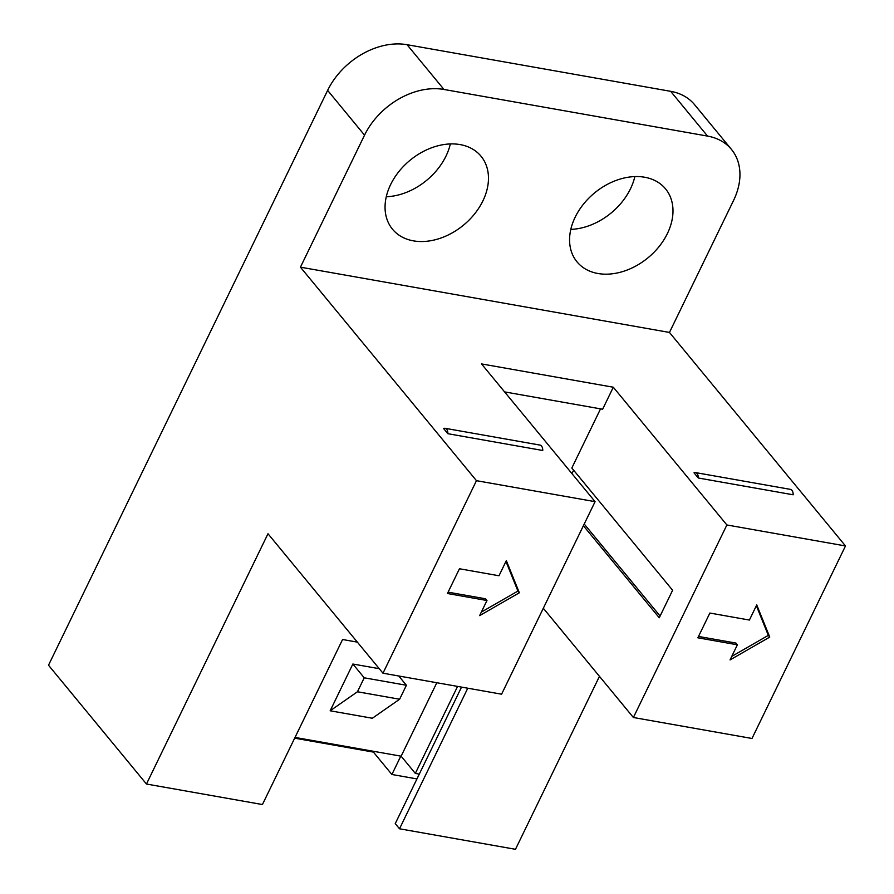 <?xml version="1.0" encoding="UTF-8"?>
<svg xmlns="http://www.w3.org/2000/svg" width="894" height="894" viewBox="0 0 894 894"><rect width="100%" height="100%" fill="white"/><g stroke="black" fill="none" stroke-linecap="round" stroke-linejoin="round"><path stroke-width="1.34" d="M373.804 751.362L373.435 752.111L294.662 738.176M400.803 756.134L391.896 774.495L373.435 752.111M295.031 737.427L401.138 756.19L436.808 682.725M599.461 676.356L515.48 849.3L399.506 828.783L395.249 823.62L419.286 774.115L415.33 773.411L401.138 756.19M416.95 778.92L391.896 774.495M382.978 673.204L267.988 533.74L146.46 784.027L48.511 665.214L327.629 90.383A65.564 48.03 -39.5 0 1 407.061 44.7L670.656 91.322A65.564 48.03 -39.5 0 1 694.526 104.62L731.437 149.387A65.564 48.03 140.5 0 0 707.556 136.089L443.972 89.467A65.564 48.03 140.5 0 0 364.54 135.15L300.44 267.172L476.468 480.681L595.08 501.657L501.59 694.191L382.978 673.204L476.468 480.681M146.46 784.027L262.434 804.544L342.57 639.512L357.354 642.127M419.286 774.115L461.539 687.106M399.506 828.783L467.774 688.201M457.583 686.402L415.33 773.411M300.44 267.172L669.461 332.445L733.572 200.424A65.564 48.03 140.5 0 0 731.437 149.387M482.894 200.882A57.372 42.029 -39.5 0 1 438.686 238.776A57.372 42.029 -39.5 0 1 392.5 229.222A57.372 42.029 -39.5 0 1 390.633 184.566A57.372 42.029 -39.5 0 1 434.842 146.672A57.372 42.029 -39.5 0 1 481.028 156.227A57.372 42.029 -39.5 0 1 482.894 200.882M667.405 233.524A57.372 42.029 -39.5 0 1 623.196 271.418A57.372 42.029 -39.5 0 1 577.01 261.853A57.372 42.029 -39.5 0 1 575.155 217.208A57.372 42.029 -39.5 0 1 619.352 179.314A57.372 42.029 -39.5 0 1 665.549 188.869A57.372 42.029 -39.5 0 1 667.405 233.524M386.286 196.747A57.372 42.029 140.5 0 0 445.983 156.115A57.372 42.029 140.5 0 0 450.341 143.934M570.797 229.389A57.372 42.029 140.5 0 0 630.494 188.757A57.372 42.029 140.5 0 0 634.852 176.576M726.878 524.968L845.489 545.955L751.999 738.478L633.388 717.502L726.878 524.968L613.306 387.225L481.52 363.914L595.08 501.657M845.489 545.955L669.461 332.445M543.317 608.255L633.388 717.502M583.391 525.739L659.258 617.765L672.612 590.264L571.825 468.02L600.544 408.86M504.574 391.885L602.623 409.228L613.306 387.225M660.096 616.044L584.218 524.018M571.97 473.619L573.624 470.199M459.46 568.763L447.436 593.515L486.973 600.511L479.631 615.631L519.347 592.789L506.339 560.627L498.997 575.758L459.46 568.763M447.872 433.702L542.759 450.487A6.56 3.788 100 0 0 540.01 445.089L445.111 428.304A6.56 3.788 -80 0 0 443.614 428.539L447.872 433.702A6.56 3.788 -80 0 0 445.111 428.304M698.281 477.999L793.168 494.784A6.56 3.788 100 0 0 790.419 489.376L695.521 472.591A6.56 3.788 -80 0 0 694.023 472.825L698.281 477.999A6.56 3.788 -80 0 0 695.521 472.591M709.87 613.049L697.845 637.802L737.382 644.798L730.04 659.928L769.756 637.087L756.749 604.925L749.407 620.045L709.87 613.049M731.75 656.408L768.337 635.366L769.756 637.087M768.337 635.366L756.358 605.73M698.505 636.45L735.963 643.077L737.382 644.798M481.341 612.111L517.928 591.068L519.347 592.789M517.928 591.068L505.948 561.443M448.095 592.163L485.554 598.79L486.973 600.511M330.165 710.786L357.444 691.766L399.618 699.231L372.34 718.251L330.165 710.786L352.862 664.03L379.268 668.701M352.862 664.03L364.227 677.808L406.401 685.262L399.618 699.231M398.758 675.998L406.401 685.262M364.227 677.808L357.444 691.766M327.629 90.383L364.54 135.15M443.972 89.467L407.061 44.7M670.656 91.322L707.556 136.089"/></g></svg>
